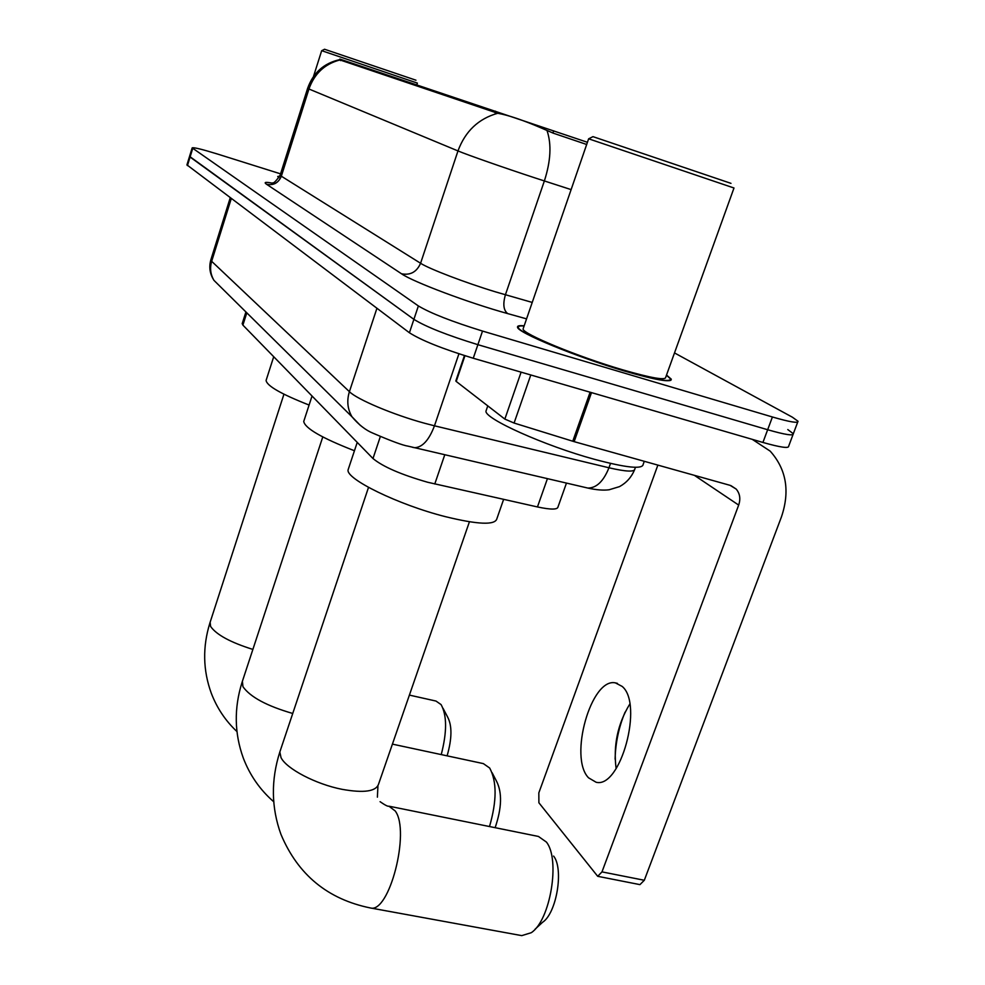 <?xml version="1.0" encoding="UTF-8"?>
<svg xmlns="http://www.w3.org/2000/svg" width="985" height="985" viewBox="0 0 985 985"><rect width="100%" height="100%" fill="white"/><g stroke="black" fill="none" stroke-linecap="round" stroke-linejoin="round"><path stroke-width="1.48" d="M566.461 483.093L558.015 506.893C557.608 509.762 550.763 509.774 537.453 506.943L427.662 482.256C401.092 474.622 382.869 466.705 372.983 458.53L242.901 325.112L242.248 323.511M339.529 60.011L339.825 59.088L587.491 142.308M524.155 325.838C519.477 325.358 517.273 325.789 517.531 327.131C516.62 332.216 576.508 357.013 624.687 371.099C655.801 380.099 671.339 382.783 671.29 379.176L666.525 375.039M586.74 144.499L553.201 133.147L541.381 128.038C522.813 120.047 508.248 115.122 497.708 113.275L339.443 59.765M189.563 156.369L413.897 319.362C425.939 326.823 447.264 335.257 477.885 344.676L767.66 429.731C785.057 434.717 793.614 436.047 793.331 433.745L787.791 429.571M279.752 176.18L277.733 176.512L278.952 177.682M280.553 173.852L217.919 154.165C202.073 149.264 193.479 147.171 192.174 147.885L418.379 305.941C430.507 313.205 451.881 321.578 482.527 331.071L772.412 416.987C789.81 422.023 798.342 423.452 798.022 421.26L792.42 417.221L674.503 352.925M186.941 164.889L409.415 332.758C421.383 340.404 442.659 348.899 473.256 358.244L762.919 442.45C780.317 447.375 788.886 448.618 788.665 446.193L793.011 434.594M192.174 147.885L189.539 156.43L190.08 157.046L413.897 319.362C425.939 326.823 447.264 335.257 477.885 344.676L767.66 429.731C785.057 434.717 793.614 436.047 793.331 433.745L797.715 422.06M588.55 777.818L596.085 782.238C620.55 788.862 643.673 703.992 622.163 686.41L615.379 682.876C591.135 677.446 568.53 757.613 588.55 777.818M464.945 355.733L456.203 381.441L504.849 419.093L521.102 372.158M752.257 439.347L770.184 451.13C786.387 469.266 790.13 491.195 781.437 516.916L644.313 880.27L639.942 884.629L597.698 876.305L601.983 871.885L738.676 505.083C740.757 498.878 739.92 493.534 736.177 489.065L730.094 485.346L574.144 441.649L514.084 423.045L504.849 419.093M625.056 712.192C618.802 727.152 615.49 742.825 615.108 759.189M657.869 465.105L538.832 792.863L538.894 802.775L597.698 876.305M616.13 768.632C613.163 745.386 617.706 723.901 629.735 704.152L629.772 704.103M523.367 328.14L588.624 138.823L592.97 136.644L730.981 183.358M588.698 138.823L733.997 188L665.725 377.255C665.725 380.592 651.294 378.092 622.421 369.744C577.801 356.681 522.296 333.718 523.084 328.965M524.094 326.035C519.994 325.69 518.073 326.146 518.332 327.389C517.433 332.425 576.693 356.964 624.367 370.914C655.16 379.816 670.539 382.475 670.502 378.893L666.451 375.236M486.442 409.772L485.987 411.09C484.238 418.551 544.803 445.823 594.423 459.305C626.448 467.85 642.712 469.513 643.193 464.304L644.276 461.3M380.087 801.692C385.123 805.201 388.065 806.69 388.915 806.173L395.219 810.975C410.56 831.155 389.247 914.031 370.274 907.936L521.755 935.627L531.235 932.721C550.43 920.359 560.477 859.24 546.392 842.052L538.426 836.45L389.629 806.321M348.542 468.503L348.136 469.71C345.132 478.735 398.433 504.837 445.503 516.682C477.91 524.586 495.024 525.3 496.846 518.812L503.618 499.383M553.607 856.076C563.949 868.856 556.685 913.12 542.612 922.255L535.101 929.175M489.508 826.538C496.883 801.027 496.945 781.511 489.68 768.029L483.352 763.609L392.412 744.131M303.996 420.62L303.737 421.445C304.944 428.278 321.849 438.042 354.44 450.748M492.118 772.72L496.538 781.228C502.288 792.556 501.821 808.045 495.135 827.683M441.243 754.584C447.055 732.04 447.005 715.369 441.095 704.607L435.998 701.061L409.391 695.102M266.27 379.878L266.085 380.456C266.91 385.911 281.242 394.098 309.081 405.044M443.016 708.264L447.633 717.068C452.201 725.723 452.029 738.639 447.116 755.84M321.738 50.703L324.545 49.25L415.965 80.216M313.501 76.461L321.676 50.678L417.381 83.097L416.815 84.845M279.691 176.315L278.262 176.684L279.038 177.546M444.764 454.774L434.779 484.004M553.681 130.833L552.93 133.049M340.859 59.432L340.478 60.59M495.467 111.157L494.962 112.647M380.333 436.589L372.983 458.53M547.426 478.661L537.453 506.943M246.804 312.824L242.901 325.112M526.556 318.869L507.718 313.599C468.835 302.9 412.69 281.759 401.511 273.781L266.504 184.244C273.51 185.66 278.459 182.988 281.341 176.204L420.583 263.266C429.115 268.868 465.671 282.843 495.898 291.979L532.232 302.432M266.504 184.244C263.241 181.954 266.024 181.769 274.815 183.666M280.196 174.985L281.341 176.204L308.945 89.007L307.615 88.355L280.159 175.121C276.317 180.821 273.781 183.407 272.55 182.89M571.165 189.625L534.83 177.854C504.505 167.906 467.185 154.817 457.976 150.927C465.252 131.239 478.501 118.68 497.708 113.275M547.044 130.636C551.662 144.327 550.763 161.109 544.36 180.969L505.416 294.786C502.744 304.094 503.507 310.361 507.718 313.599M339.554 60.048C324.545 64.123 314.338 73.776 308.945 89.007L457.976 150.927L420.583 263.266C416.741 271.983 410.388 275.492 401.511 273.781M192.715 148.464L187.446 165.603M418.379 305.941L409.415 332.758M482.527 331.071L473.256 358.244M772.412 416.987L762.919 442.45M210.888 259.708L211.664 261.308L349.404 391.673C356.952 399.381 393.446 414.796 424.621 423.254L434.471 425.803L458.924 353.8M376.923 308.293L349.404 391.673C346.634 400.673 347.496 409.034 351.965 416.766L360.584 425.643M412.284 447.227L414.402 447.707C422.331 447.486 429.029 440.184 434.471 425.803L608.964 467.776L610.528 463.418M585.484 487.513L587.799 488.055C596.442 488.104 603.497 481.345 608.964 467.776C626.091 471.741 634.722 472.123 634.869 468.922L635.448 467.309M634.475 470.03C631.348 477.331 626.361 482.859 619.503 486.627L609.124 489.767C603.473 490.53 596.368 489.964 587.799 488.055L408.061 446.156C402.988 445.405 391.279 441.083 372.946 433.178C365.694 430.236 358.7 424.769 351.965 416.766L213.991 280.393C210.47 274.458 209.694 268.092 211.664 261.308L231.266 198.601M230.219 197.813L210.827 259.905C208.808 267.194 209.867 274.015 213.991 280.393L221.44 287.755M694.376 475.336L738.676 505.083M591.505 392.621L574.144 441.649M601.983 871.885L644.313 880.27M572.765 441.231L590.113 392.215M530.792 374.977L514.084 423.045M469.426 521.779L378.609 783.986C376.171 791.472 363.97 793.257 342.029 789.317C315.902 784.232 286.401 768.768 281.021 757.613L279.826 751.998L280.331 750.521M292.742 713.472C266.898 705.986 250.301 697.072 242.963 686.717L242.384 681.312M252.886 649.423C230.49 642.392 216.392 634.746 210.605 626.448L210.125 622.249M245.918 311.95L242.175 323.733M670.884 380.308L671.29 379.176M339.456 59.691C323.733 63.323 313.119 72.878 307.615 88.355M186.916 164.963L189.539 156.43M730.87 485.593L736.177 489.065M455.809 380.973L464.452 355.585M617.398 683.356L615.379 682.876M518.085 328.091L518.332 327.389M485.987 411.09L487.784 405.882M669.862 380.653L670.096 380.013M368.513 487.39L279.826 751.998C270.887 780.071 271.257 807.515 280.934 834.332C297.864 874.68 327.648 899.219 370.274 907.936M377.39 797.161L377.944 785.858M348.136 469.71L357.235 442.376M322.772 436.934L242.051 682.334C233.95 708.141 234.368 733.382 243.295 758.056C249.87 775.244 260.003 789.81 273.731 801.753M303.737 421.445L312.036 396.019M283.951 394.197L209.903 622.963C202.504 646.837 202.947 670.219 211.246 693.095C216.897 707.956 225.466 720.786 236.954 731.559M266.085 380.456L273.719 356.705"/></g></svg>
